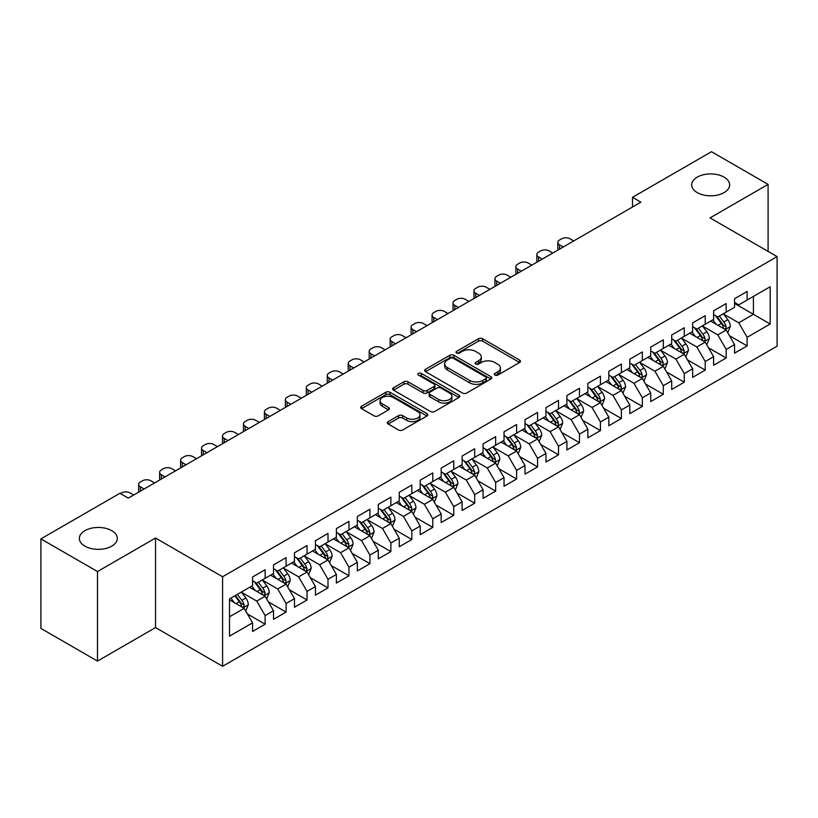 <?xml version="1.0" encoding="UTF-8"?>
<svg xmlns="http://www.w3.org/2000/svg" width="818" height="818" viewBox="0 0 818 818"><rect width="100%" height="100%" fill="white"/><g stroke="black" fill="none" stroke-linecap="round" stroke-linejoin="round"><path stroke-width="1.23" d="M494.88 375.094A2.035 1.176 0 0 0 497.753 375.094L519.614 362.476A2.914 1.677 0 0 0 520.463 361.29A2.914 1.677 0 0 0 519.614 360.104L482.589 338.724A2.914 1.677 0 0 0 478.469 338.724L456.618 351.341A2.035 1.176 0 0 0 456.015 352.18A2.035 1.176 0 0 0 456.618 353.008A2.035 1.176 0 0 0 459.491 353.008L462.323 351.372A9.305 5.378 0 0 1 475.493 351.372L478.571 353.151A9.305 5.378 0 0 1 481.301 356.955A9.305 5.378 0 0 1 478.571 360.758L475.749 362.384A2.035 1.176 0 0 0 475.146 363.223A2.035 1.176 0 0 0 475.749 364.051A2.035 1.176 0 0 0 478.622 364.051L481.454 362.415A9.305 5.378 0 0 1 494.614 362.415L497.702 364.204A9.305 5.378 0 0 1 500.432 367.998A9.305 5.378 0 0 1 497.702 371.801L494.88 373.437A2.035 1.176 0 0 0 494.276 374.266A2.035 1.176 0 0 0 494.88 375.094L494.88 373.437M111.729 530.657A18.967 10.951 0 0 0 91.064 528.285A18.967 10.951 0 0 0 79.356 538.397A18.967 10.951 0 0 0 84.908 546.138A18.967 10.951 0 0 0 105.583 548.52A18.967 10.951 0 0 0 117.291 538.397A18.967 10.951 0 0 0 111.729 530.657M724.083 177.117A18.967 10.951 0 0 0 703.408 174.745A18.967 10.951 0 0 0 691.701 184.868A18.967 10.951 0 0 0 697.253 192.608A18.967 10.951 0 0 0 717.928 194.981A18.967 10.951 0 0 0 729.636 184.868A18.967 10.951 0 0 0 724.083 177.117M388.172 421.618A2.914 1.677 0 0 0 387.313 422.804A2.914 1.677 0 0 0 388.172 424L398.56 429.992A2.914 1.677 0 0 0 402.671 429.992L426.945 415.984A2.914 1.677 0 0 0 427.794 414.787A2.914 1.677 0 0 0 426.945 413.601L389.92 392.231A2.914 1.677 0 0 0 385.799 392.231L361.525 406.239A2.914 1.677 0 0 0 360.677 407.425A2.914 1.677 0 0 0 361.525 408.622L374.082 415.861A2.914 1.677 0 0 0 378.192 415.861L388.581 409.859A2.914 1.677 0 0 0 389.429 408.673A2.914 1.677 0 0 0 388.581 407.487L382.354 403.898A7.781 4.489 0 0 1 380.073 400.718A7.781 4.489 0 0 1 384.879 396.566A7.781 4.489 0 0 1 393.366 397.538L417.742 411.618A7.781 4.489 0 0 1 420.012 414.787A7.781 4.489 0 0 1 415.217 418.939A7.781 4.489 0 0 1 406.73 417.967L402.671 415.626A2.914 1.677 0 0 0 398.56 415.626L388.172 421.618L388.172 424M97.485 571.547L97.485 661.087L155.532 627.57L155.532 538.039L97.485 571.547L40.9 538.888L119.909 493.274L128.293 498.111L640.883 202.169L632.498 197.322L632.498 207.005M155.532 538.039L222.588 576.751L777.1 256.607L777.1 346.147L222.588 666.292L222.588 576.751M768.092 251.412L768.092 184.377L710.044 217.895L777.1 256.607M768.092 184.377L711.507 151.708L632.498 197.322M462.528 393.059A2.914 1.677 0 0 0 466.638 393.059L490.912 379.041A2.914 1.677 0 0 0 491.771 377.855A2.914 1.677 0 0 0 490.912 376.669L453.888 355.288A2.914 1.677 0 0 0 449.777 355.288L425.503 369.307A2.914 1.677 0 0 0 424.654 370.493A2.914 1.677 0 0 0 425.503 371.679L462.528 393.059M419.215 375.534A2.035 1.176 0 0 1 421.29 375.82L421.29 373.407L458.929 395.135A2.914 1.677 0 0 1 459.777 396.321A2.914 1.677 0 0 1 458.929 397.517L434.655 411.526A2.914 1.677 0 0 1 430.544 411.526L393.519 390.145L393.519 387.773A2.914 1.677 0 0 0 392.66 388.959A2.914 1.677 0 0 0 393.519 390.145M393.519 387.773L403.908 381.781A2.914 1.677 0 0 1 408.018 381.781L423.039 390.442A2.914 1.677 0 0 0 427.149 390.442L434.041 386.464A2.914 1.677 0 0 0 434.89 385.278A2.914 1.677 0 0 0 434.041 384.092L418.407 375.063A2.035 1.176 0 0 1 417.814 374.235A2.035 1.176 0 0 1 419.072 373.151A2.035 1.176 0 0 1 421.29 373.407M734.554 303.437L753.419 314.327L753.419 296.423L770.188 286.74L747.131 300.042L747.131 291.453L734.554 298.713L734.554 307.302L726.18 312.149L726.18 303.56L713.603 310.82L713.603 319.409L705.218 324.245L705.218 315.656L692.641 322.916L692.641 331.505L684.267 336.341L684.267 327.752L671.69 335.012L671.69 343.601L663.306 348.448L663.306 339.848L650.729 347.108L650.729 355.707L642.355 360.544L642.355 351.955L629.778 359.214L629.778 367.803L621.394 372.64L621.394 364.051L608.817 371.311L608.817 379.9L600.432 384.736L600.432 376.147L587.866 383.407L587.866 391.996L579.481 396.842L579.481 388.253L566.905 395.513L566.905 404.102L558.52 408.939L558.52 400.35L545.954 407.609L545.954 416.198L537.569 421.035L537.569 412.446L524.992 419.706L524.992 428.295L516.608 433.141L516.608 424.542L504.041 431.802L504.041 440.401L495.657 445.237L495.657 436.648L483.08 443.908L483.08 452.497L474.696 457.334L474.696 448.745L462.129 456.004L462.129 464.593L453.745 469.43L453.745 460.841L441.168 468.101L441.168 476.689L432.783 481.536L432.783 472.947L420.207 480.207L420.207 488.796L411.832 493.632L411.832 485.043L399.256 492.303L399.256 500.892L390.871 505.728L390.871 497.139L378.294 504.399L378.294 512.988L369.92 517.835L369.92 509.236L357.343 516.495L357.343 525.095L348.959 529.931L348.959 521.342L336.382 528.602L336.382 537.191L328.008 542.027L328.008 533.438L315.431 540.698L315.431 549.287L307.047 554.123L307.047 545.534L294.47 552.794L294.47 561.383L286.096 566.23L286.096 557.641L273.519 564.901L273.519 573.49L265.134 578.326L265.134 569.737L252.558 576.997L252.558 585.586L229.51 598.899L229.51 636.159L252.558 622.856L244.173 608.336L229.51 599.86M770.188 286.74L770.188 324L747.131 337.313L738.746 322.793L723.552 314.02M729.421 335.677L747.131 345.902L747.131 337.313M747.131 345.902L734.554 353.161L734.554 344.572L726.18 349.409L717.795 334.889L702.601 326.116M708.47 347.783L726.18 357.998L726.18 349.409M726.18 357.998L713.603 365.257L713.603 356.668L705.218 361.515L696.834 346.996L681.639 338.223M687.509 359.879L705.218 370.104L705.218 361.515M705.218 370.104L692.641 377.364L692.641 368.775L684.267 373.611L675.883 359.092L660.688 350.319M666.558 371.975L684.267 382.2L684.267 373.611M684.267 382.2L671.69 389.46L671.69 380.871L663.306 385.707L654.921 371.188L639.727 362.415M645.596 384.071L663.306 394.296L663.306 385.707M663.306 394.296L650.729 401.556L650.729 392.967L642.355 397.804L633.97 383.294L618.776 374.521M624.645 396.178L642.355 406.403L642.355 397.804M642.355 406.403L629.778 413.663L629.778 405.063L621.394 409.91L613.009 395.391L597.815 386.617M603.684 408.274L621.394 418.499L621.394 409.91M621.394 418.499L608.817 425.759L608.817 417.17L600.432 422.006L592.058 407.487L576.864 398.714M582.733 420.37L600.432 430.595L600.432 422.006M600.432 430.595L587.866 437.855L587.866 429.266L579.481 434.102L571.097 419.583L555.903 410.81M561.772 432.477L579.481 442.691L579.481 434.102M579.481 442.691L566.905 449.951L566.905 441.362L558.52 446.209L550.146 431.689L534.952 422.916M540.821 444.573L558.52 454.798L558.52 446.209M558.52 454.798L545.954 462.058L545.954 453.469L537.569 458.305L529.185 443.785L513.99 435.012M519.859 456.669L537.569 466.894L537.569 458.305M537.569 466.894L524.992 474.154L524.992 465.565L516.608 470.401L508.234 455.882L493.039 447.109M498.908 468.765L516.608 478.99L516.608 470.401M516.608 478.99L504.041 486.25L504.041 477.661L495.657 482.497L487.272 467.988L472.078 459.215M477.947 480.872L495.657 491.097L495.657 482.497M495.657 491.097L483.08 498.356L483.08 489.757L474.696 494.604L466.311 480.084L451.127 471.311M456.986 492.968L474.696 503.193L474.696 494.604M474.696 503.193L462.129 510.452L462.129 501.863L453.745 506.7L445.36 492.18L430.166 483.407M436.035 505.064L453.745 515.289L453.745 506.7M453.745 515.289L441.168 522.549L441.168 513.96L432.783 518.796L424.399 504.277L409.204 495.504M415.074 517.17L432.783 527.385L432.783 518.796M432.783 527.385L420.207 534.645L420.207 526.056L411.832 530.902L403.448 516.383L388.253 507.61M394.123 529.266L411.832 539.491L411.832 530.902M411.832 539.491L399.256 546.751L399.256 538.162L390.871 542.999L382.487 528.479L367.292 519.706M373.161 541.363L390.871 551.588L390.871 542.999M390.871 551.588L378.294 558.847L378.294 550.258L369.92 555.095L361.536 540.575L346.341 531.802M352.21 553.459L369.92 563.684L369.92 555.095M369.92 563.684L357.343 570.944L357.343 562.355L348.959 567.191L340.574 552.682L325.38 543.909M331.249 565.565L348.959 575.79L348.959 567.191M348.959 575.79L336.382 583.05L336.382 574.451L328.008 579.297L319.623 564.778L304.429 556.005M310.298 577.661L328.008 587.886L328.008 579.297M328.008 587.886L315.431 595.146L315.431 586.557L307.047 591.394L298.662 576.874L283.468 568.101M289.337 589.758L307.047 599.983L307.047 591.394M307.047 599.983L294.47 607.242L294.47 598.653L286.096 603.49L277.711 588.97L262.517 580.197M268.386 601.864L286.096 612.079L286.096 603.49M286.096 612.079L273.519 619.338L273.519 610.749L265.134 615.596L256.75 601.077L241.555 592.304M247.425 613.96L265.134 624.185L265.134 615.596M265.134 624.185L252.558 631.445L252.558 622.856M252.558 580.749L256.75 583.162L265.134 578.326M229.51 616.803L244.173 608.336M273.519 568.643L277.711 571.066L286.096 566.23M256.75 601.077L265.134 596.23L249.623 587.283M273.519 610.749L265.134 596.23M294.47 556.547L298.662 558.97L307.047 554.123M277.711 588.97L286.096 584.134L270.584 575.177M294.47 598.653L286.096 584.134M315.431 544.451L319.623 546.874L328.008 542.027M298.662 576.874L307.047 572.038L291.535 563.081M315.431 586.557L307.047 572.038M336.382 532.354L340.574 534.767L348.959 529.931M319.623 564.778L328.008 559.931L312.496 550.984M336.382 574.451L328.008 559.931M357.343 520.248L361.536 522.671L369.92 517.835M340.574 552.682L348.959 547.835L333.447 538.888M357.343 562.355L348.959 547.835M378.294 508.152L382.487 510.575L390.871 505.728M361.536 540.575L369.92 535.739L354.409 526.782M378.294 550.258L369.92 535.739M399.256 496.056L403.448 498.469L411.832 493.632M382.487 528.479L390.871 523.643L375.36 514.686M399.256 538.162L390.871 523.643M420.207 483.949L424.399 486.373L432.783 481.536M403.448 516.383L411.832 511.536L396.321 502.589M420.207 526.056L411.832 511.536M441.168 471.853L445.36 474.276L453.745 469.43M424.399 504.277L432.783 499.44L417.282 490.483M441.168 513.96L432.783 499.44M462.129 459.757L466.311 462.18L474.696 457.334M445.36 492.18L453.745 487.344L438.233 478.387M462.129 501.863L453.745 487.344M483.08 447.661L487.272 450.074L495.657 445.237M466.311 480.084L474.696 475.248L459.195 466.291M483.08 489.757L474.696 475.248M504.041 435.554L508.234 437.978L516.608 433.141M487.272 467.988L495.657 463.141L480.146 454.194M504.041 477.661L495.657 463.141M524.992 423.458L529.185 425.881L537.569 421.035M508.234 455.882L516.608 451.045L501.107 442.088M524.992 465.565L516.608 451.045M545.954 411.362L550.146 413.775L558.52 408.939M529.185 443.785L537.569 438.949L522.058 429.992M545.954 453.469L537.569 438.949M566.905 399.256L571.097 401.679L579.481 396.842M550.146 431.689L558.52 426.843L543.019 417.896M566.905 441.362L558.52 426.843M587.866 387.159L592.058 389.583L600.432 384.736M571.097 419.583L579.481 414.746L563.97 405.789M587.866 429.266L579.481 414.746M608.817 375.063L613.009 377.487L621.394 372.64M592.058 407.487L600.432 402.65L584.931 393.693M608.817 417.17L600.432 402.65M629.778 362.967L633.97 365.38L642.355 360.544M613.009 395.391L621.394 390.554L605.882 381.597M629.778 405.063L621.394 390.554M650.729 350.861L654.921 353.284L663.306 348.448M633.97 383.294L642.355 378.448L626.844 369.501M650.729 392.967L642.355 378.448M671.69 338.764L675.883 341.188L684.267 336.341M654.921 371.188L663.306 366.352L647.795 357.394M671.69 380.871L663.306 366.352M692.641 326.668L696.834 329.081L705.218 324.245M675.883 359.092L684.267 354.255L668.756 345.298M692.641 368.775L684.267 354.255M713.603 314.562L717.795 316.985L726.18 312.149M696.834 346.996L705.218 342.149L689.707 333.202M713.603 356.668L705.218 342.149M734.554 302.466L738.746 304.889L747.131 300.042M717.795 334.889L726.18 330.053L710.668 321.096M734.554 344.572L726.18 330.053M40.9 538.888L40.9 628.418L97.485 661.087M155.532 627.57L222.588 666.292M738.746 322.793L753.419 314.327L770.188 324M495.688 375.38L497.702 374.225A9.305 5.378 0 0 0 500.432 370.421L500.432 367.998M481.301 356.955L481.301 359.378A9.305 5.378 0 0 1 478.571 363.172L476.557 364.337M519.573 362.497L482.589 341.147A2.914 1.677 0 0 0 478.469 341.147L457.426 353.294M490.882 379.071L453.888 357.711A2.914 1.677 0 0 0 449.777 357.711L425.544 371.709M485.769 378.693A2.035 1.176 0 0 0 486.373 377.855A2.035 1.176 0 0 0 485.769 377.026L453.274 358.264A2.035 1.176 0 0 0 450.391 358.264L447.405 359.981A9.305 5.378 0 0 0 444.685 363.785A9.305 5.378 0 0 0 447.405 367.589L469.624 380.411A9.305 5.378 0 0 0 482.794 380.411L485.769 378.693L485.769 381.106A2.035 1.176 0 0 0 486.373 380.278L486.373 377.855M444.685 363.785L444.685 366.208A9.305 5.378 0 0 0 447.405 370.002L447.405 367.589M485.769 381.106L482.794 382.834A9.305 5.378 0 0 1 469.624 382.834L447.405 370.002M393.55 390.176L403.908 384.194L403.908 381.781M434.89 385.278L434.89 387.701A2.914 1.677 0 0 1 434.041 388.887L427.149 392.865A2.914 1.677 0 0 1 423.039 392.865L408.018 384.194A2.914 1.677 0 0 0 403.908 384.194M421.29 375.82L458.888 397.538M438.612 399.44A7.781 4.489 0 0 0 447.098 400.421A7.781 4.489 0 0 0 451.904 396.27A7.781 4.489 0 0 0 449.624 393.09L441.035 388.131A2.914 1.677 0 0 0 436.914 388.131L430.033 392.108A2.914 1.677 0 0 0 429.174 393.294A2.914 1.677 0 0 0 430.033 394.481L438.612 399.44L438.612 401.863A7.781 4.489 0 0 0 447.098 402.834A7.781 4.489 0 0 0 451.904 398.683L451.904 396.27M429.174 393.294L429.174 395.718A2.914 1.677 0 0 0 430.033 396.904L430.033 394.481M438.612 401.863L430.033 396.904M420.012 414.787L420.012 417.211A7.781 4.489 0 0 1 415.217 421.362A7.781 4.489 0 0 1 406.73 420.391L402.671 418.039A2.914 1.677 0 0 0 398.56 418.039L388.202 424.021M380.073 400.718L380.073 403.141A7.781 4.489 0 0 0 382.354 406.311L382.354 403.898M388.54 409.89L382.354 406.311M426.904 416.004L389.92 394.644A2.914 1.677 0 0 0 385.799 394.644L361.566 408.642M727.723 332.742L730.321 326.402A7.853 4.53 -120 0 0 727.815 319.715L723.368 313.764M563.234 246.995L559.532 244.848A5.93 3.425 0 0 1 557.794 242.435A5.93 3.425 0 0 1 559.532 240.011L561.629 238.805A5.93 3.425 0 0 1 570.013 238.805L573.715 240.942M716.271 324.337L712.887 319.818M711.302 321.464L710.924 320.953M558.285 249.848A5.93 3.425 180 0 1 557.794 248.478L557.794 242.435M724.697 329.204L725.914 328.1L726.087 326.73A7.853 4.53 -120 0 0 723.838 322.006L719.38 316.065M716.844 316.433L722.345 323.775A3.998 2.311 60 0 1 723.071 324.991L726.087 326.73M715.464 315.636L721.323 323.458A7.853 4.53 60 0 1 723.572 328.182L723.725 328.642M706.772 344.838L709.37 338.499A7.853 4.53 -120 0 0 706.864 331.811L702.406 325.871M542.283 259.091L538.571 256.954A5.93 3.425 0 0 1 536.833 254.531A5.93 3.425 0 0 1 538.571 252.108L540.667 250.901A5.93 3.425 0 0 1 549.052 250.901L552.764 253.038M695.32 336.433L691.936 331.914M690.351 333.57L689.963 333.049M537.334 261.954A5.93 3.425 180 0 1 536.833 260.584L536.833 254.531M703.736 341.3L704.952 340.206L705.126 338.836A7.853 4.53 -120 0 0 702.877 334.112L698.429 328.171M695.883 328.539L701.384 335.881A3.998 2.311 60 0 1 702.11 337.088L705.126 338.836M694.502 327.742L700.361 335.564A7.853 4.53 60 0 1 702.611 340.288L702.774 340.738M685.811 356.934L688.408 350.595A7.853 4.53 -120 0 0 685.903 343.908L681.455 337.967M521.322 271.187L517.62 269.05A5.93 3.425 0 0 1 515.882 266.627A5.93 3.425 0 0 1 517.62 264.214L519.716 262.997A5.93 3.425 0 0 1 528.091 262.997L531.802 265.144M674.359 348.529L670.975 344.02M669.39 345.666L669.012 345.155M516.373 274.05A5.93 3.425 180 0 1 515.882 272.68L515.882 266.627M682.785 353.396L684.001 352.302L684.175 350.932A7.853 4.53 -120 0 0 681.926 346.208L677.468 340.268M674.932 340.636L680.433 347.977A3.998 2.311 60 0 1 681.159 349.194L684.175 350.932M673.551 339.838L679.41 347.66A7.853 4.53 60 0 1 681.66 352.384L681.813 352.834M664.86 369.041L667.457 362.701A7.853 4.53 -120 0 0 664.952 356.004L660.494 350.063M500.371 283.294L496.659 281.147A5.93 3.425 0 0 1 494.921 278.733A5.93 3.425 0 0 1 496.659 276.31L498.755 275.104A5.93 3.425 0 0 1 507.14 275.104L510.851 277.241M653.398 360.636L650.013 356.116M648.439 357.763L648.05 357.251M495.422 286.147A5.93 3.425 180 0 1 494.921 284.776L494.921 278.733M661.823 365.493L663.04 364.399L663.214 363.028A7.853 4.53 -120 0 0 660.964 358.304L656.517 352.364M653.971 352.732L659.472 360.073A3.998 2.311 60 0 1 660.198 361.29L663.214 363.028M652.59 351.934L658.449 359.756A7.853 4.53 60 0 1 660.699 364.48L660.862 364.94M643.899 381.137L646.496 374.797A7.853 4.53 -120 0 0 643.991 368.11L639.543 362.169M479.409 295.39L475.708 293.253A5.93 3.425 0 0 1 473.97 290.83A5.93 3.425 0 0 1 475.708 288.406L477.804 287.2A5.93 3.425 0 0 1 486.178 287.2L489.89 289.337M632.447 372.732L629.062 368.212M627.478 369.869L627.099 369.347M474.46 298.243A5.93 3.425 180 0 1 473.97 296.883L473.97 290.83M640.872 377.599L642.089 376.505L642.263 375.135A7.853 4.53 -120 0 0 640.013 370.411L635.555 364.46M633.02 364.838L638.521 372.17A3.998 2.311 60 0 1 639.247 373.386L642.263 375.135M631.639 364.041L637.498 371.863A7.853 4.53 60 0 1 639.748 376.587L639.901 377.037M622.948 393.233L625.545 386.894A7.853 4.53 -120 0 0 623.04 380.206L618.582 374.266M458.458 307.486L454.747 305.349A5.93 3.425 0 0 1 453.008 302.926A5.93 3.425 0 0 1 454.747 300.513L456.843 299.296A5.93 3.425 0 0 1 465.227 299.296L468.939 301.443M611.486 384.828L608.101 380.309M606.527 381.965L606.138 381.454M453.509 310.349A5.93 3.425 180 0 1 453.008 308.979L453.008 302.926M619.911 389.695L621.128 388.601L621.302 387.231A7.853 4.53 -120 0 0 619.052 382.507L614.604 376.566M612.058 376.934L617.559 384.276A3.998 2.311 60 0 1 618.285 385.493L621.302 387.231M610.678 376.137L616.537 383.959A7.853 4.53 60 0 1 618.786 388.683L618.95 389.133M601.987 405.329L604.584 398.99A7.853 4.53 -120 0 0 602.079 392.303L597.631 386.362M437.497 319.593L433.796 317.445A5.93 3.425 0 0 1 432.057 315.022A5.93 3.425 0 0 1 433.796 312.609L435.892 311.392A5.93 3.425 0 0 1 444.266 311.392L447.978 313.539M590.535 396.934L587.15 392.415M585.565 394.061L585.177 393.55M432.548 322.445A5.93 3.425 180 0 1 432.057 321.075L432.057 315.022M598.96 401.791L600.177 400.697L600.351 399.327A7.853 4.53 -120 0 0 598.101 394.603L593.643 388.662M591.107 389.031L596.608 396.372A3.998 2.311 60 0 1 597.334 397.589L600.351 399.327M589.727 388.233L595.586 396.055A7.853 4.53 60 0 1 597.835 400.779L597.989 401.239M581.036 417.436L583.633 411.096A7.853 4.53 -120 0 0 581.128 404.409L576.67 398.458M416.546 331.689L412.834 329.542A5.93 3.425 0 0 1 411.096 327.128A5.93 3.425 0 0 1 412.834 324.705L414.93 323.499A5.93 3.425 0 0 1 423.315 323.499L427.027 325.636M569.573 409.031L566.189 404.511M564.614 406.157L564.226 405.646M411.597 334.542A5.93 3.425 180 0 1 411.096 333.171L411.096 327.128M577.999 413.898L579.216 412.793L579.389 411.423A7.853 4.53 -120 0 0 577.14 406.699L572.692 400.759M570.146 401.127L575.647 408.468A3.998 2.311 60 0 1 576.373 409.685L579.389 411.423M568.766 400.329L574.625 408.151A7.853 4.53 60 0 1 576.874 412.875L577.038 413.335M560.074 429.532L562.672 423.192A7.853 4.53 -120 0 0 560.166 416.505L555.719 410.564M395.585 343.785L391.883 341.648A5.93 3.425 0 0 1 390.145 339.225A5.93 3.425 0 0 1 391.883 336.801L393.969 335.595A5.93 3.425 0 0 1 402.354 335.595L406.065 337.732M548.622 421.127L545.238 416.607M543.653 418.264L543.264 417.742M390.636 346.648A5.93 3.425 180 0 1 390.145 345.278L390.145 339.225M557.048 425.994L558.265 424.9L558.428 423.53A7.853 4.53 -120 0 0 556.189 418.806L551.731 412.865M549.195 413.233L554.686 420.575A3.998 2.311 60 0 1 555.422 421.781L558.428 423.53M547.815 412.436L553.674 420.258A7.853 4.53 60 0 1 555.923 424.982L556.076 425.432M539.123 441.628L541.72 435.288A7.853 4.53 -120 0 0 539.205 428.601L534.757 422.661M374.634 355.881L370.922 353.744A5.93 3.425 0 0 1 369.184 351.321A5.93 3.425 0 0 1 370.922 348.908L373.018 347.691A5.93 3.425 0 0 1 381.403 347.691L385.104 349.838M527.661 433.223L524.277 428.714M522.702 430.36L522.313 429.849M369.685 358.744A5.93 3.425 180 0 1 369.184 357.374L369.184 351.321M536.087 438.09L537.303 436.996L537.477 435.626A7.853 4.53 -120 0 0 535.228 430.902L530.78 424.961M528.234 425.329L533.735 432.671A3.998 2.311 60 0 1 534.461 433.888L537.477 435.626M526.853 424.532L532.712 432.354A7.853 4.53 60 0 1 534.962 437.078L535.125 437.528M518.162 453.734L520.759 447.395A7.853 4.53 -120 0 0 518.254 440.697L513.806 434.757M353.673 367.988L349.961 365.84A5.93 3.425 0 0 1 348.233 363.427A5.93 3.425 0 0 1 349.961 361.004L352.057 359.797A5.93 3.425 0 0 1 360.441 359.797L364.153 361.934M506.71 445.329L503.326 440.81M501.741 442.456L501.352 441.945M348.724 370.84A5.93 3.425 180 0 1 348.233 369.47L348.233 363.427M515.135 450.186L516.352 449.092L516.516 447.722A7.853 4.53 -120 0 0 514.277 442.998L509.819 437.057M507.283 437.425L512.774 444.767A3.998 2.311 60 0 1 513.5 445.984L516.516 447.722M505.902 436.628L511.761 444.45A7.853 4.53 60 0 1 514.001 449.174L514.164 449.634M497.201 465.831L499.808 459.491A7.853 4.53 -120 0 0 497.293 452.804L492.845 446.863M332.721 380.084L329.01 377.947A5.93 3.425 0 0 1 327.272 375.523A5.93 3.425 0 0 1 329.01 373.1L331.106 371.893A5.93 3.425 0 0 1 339.49 371.893L343.192 374.031M485.749 457.426L482.364 452.906M480.779 454.563L480.401 454.041M327.773 382.936A5.93 3.425 180 0 1 327.272 381.577L327.272 375.523M494.174 462.293L495.391 461.199L495.565 459.828A7.853 4.53 -120 0 0 493.315 455.105L488.867 449.154M486.321 449.532L491.822 456.863A3.998 2.311 60 0 1 492.548 458.08L495.565 459.828M484.941 448.734L490.8 456.556A7.853 4.53 60 0 1 493.049 461.28L493.203 461.73M476.25 477.927L478.847 471.587A7.853 4.53 -120 0 0 476.342 464.9L471.884 458.959M311.76 392.18L308.049 390.043A5.93 3.425 0 0 1 306.321 387.62A5.93 3.425 0 0 1 308.049 385.206L310.145 383.99A5.93 3.425 0 0 1 318.529 383.99L322.241 386.137M464.798 469.522L461.413 465.002M459.828 466.659L459.44 466.148M306.811 395.043A5.93 3.425 180 0 1 306.321 393.673L306.321 387.62M473.223 474.389L474.44 473.295L474.604 471.925A7.853 4.53 -120 0 0 472.354 467.201L467.906 461.26M465.37 461.628L470.861 468.97A3.998 2.311 60 0 1 471.587 470.186L474.604 471.925M463.98 460.831L469.849 468.653A7.853 4.53 60 0 1 472.088 473.377L472.252 473.826M455.289 490.023L457.886 483.683A7.853 4.53 -120 0 0 455.381 476.996L450.933 471.056M290.809 404.286L287.098 402.139A5.93 3.425 0 0 1 285.359 399.716A5.93 3.425 0 0 1 287.098 397.303L289.194 396.086A5.93 3.425 0 0 1 297.578 396.086L301.28 398.233M443.837 481.628L440.452 477.109M438.867 478.755L438.489 478.244M285.85 407.139A5.93 3.425 180 0 1 285.359 405.769L285.359 399.716M452.262 486.485L453.479 485.391L453.653 484.021A7.853 4.53 -120 0 0 451.403 479.297L446.955 473.356M444.409 473.724L449.91 481.066A3.998 2.311 60 0 1 450.636 482.283L453.653 484.021M443.029 472.927L448.888 480.749A7.853 4.53 60 0 1 451.137 485.473L451.291 485.933M434.338 502.129L436.935 495.79A7.853 4.53 -120 0 0 434.43 489.103L429.971 483.152M269.848 416.382L266.136 414.235A5.93 3.425 0 0 1 264.408 411.822A5.93 3.425 0 0 1 266.136 409.399L268.232 408.192A5.93 3.425 0 0 1 276.617 408.192L280.329 410.329M422.886 493.724L419.501 489.205M417.916 490.851L417.528 490.34M264.899 419.235A5.93 3.425 180 0 1 264.408 417.865L264.408 411.822M431.301 498.591L432.517 497.487L432.691 496.117A7.853 4.53 -120 0 0 430.442 491.393L425.994 485.452M423.458 485.82L428.949 493.162A3.998 2.311 60 0 1 429.675 494.379L432.691 496.117M422.068 485.023L427.926 492.845A7.853 4.53 60 0 1 430.176 497.569L430.34 498.029M413.376 514.225L415.973 507.886A7.853 4.53 -120 0 0 413.468 501.199L409.02 495.258M248.897 428.479L245.185 426.342A5.93 3.425 0 0 1 243.447 423.918A5.93 3.425 0 0 1 245.185 421.495L247.281 420.288A5.93 3.425 0 0 1 255.666 420.288L259.367 422.425M401.924 505.821L398.54 501.301M396.955 502.958L396.577 502.436M243.938 431.342A5.93 3.425 180 0 1 243.447 429.971L243.447 423.918M410.35 510.688L411.566 509.594L411.74 508.223A7.853 4.53 -120 0 0 409.491 503.499L405.033 497.559M402.497 497.927L407.998 505.268A3.998 2.311 60 0 1 408.724 506.475L411.74 508.223M401.117 497.129L406.975 504.951A7.853 4.53 60 0 1 409.225 509.675L409.378 510.125M392.425 526.322L395.022 519.982A7.853 4.53 -120 0 0 392.517 513.295L388.059 507.354M227.936 440.575L224.224 438.438A5.93 3.425 0 0 1 222.496 436.014A5.93 3.425 0 0 1 224.224 433.601L226.32 432.385A5.93 3.425 0 0 1 234.705 432.385L238.416 434.532M380.973 517.917L377.589 513.407M376.004 515.054L375.615 514.542M222.987 443.438A5.93 3.425 180 0 1 222.496 442.068L222.496 436.014M389.388 522.784L390.605 521.69L390.779 520.32A7.853 4.53 -120 0 0 388.53 515.596L384.082 509.655M381.536 510.023L387.037 517.365A3.998 2.311 60 0 1 387.763 518.581L390.779 520.32M380.155 509.225L386.014 517.048A7.853 4.53 60 0 1 388.264 521.772L388.427 522.221M371.464 538.428L374.061 532.089A7.853 4.53 -120 0 0 371.556 525.391L367.108 519.45M206.974 452.681L203.273 450.534A5.93 3.425 0 0 1 201.535 448.121A5.93 3.425 0 0 1 203.273 445.698L205.369 444.491A5.93 3.425 0 0 1 213.754 444.491L217.455 446.628M360.012 530.023L356.628 525.504M355.043 527.15L354.664 526.639M202.026 455.534A5.93 3.425 180 0 1 201.535 454.164L201.535 448.121M368.437 534.88L369.654 533.786L369.828 532.416A7.853 4.53 -120 0 0 367.579 527.692L363.12 521.751M360.585 522.119L366.086 529.461A3.998 2.311 60 0 1 366.812 530.678L369.828 532.416M359.204 521.322L365.063 529.144A7.853 4.53 60 0 1 367.313 533.868L367.466 534.328M350.513 550.524L353.11 544.185A7.853 4.53 -120 0 0 350.605 537.498L346.147 531.557M186.023 464.777L182.312 462.64A5.93 3.425 0 0 1 180.573 460.217A5.93 3.425 0 0 1 182.312 457.794L184.408 456.587A5.93 3.425 0 0 1 192.792 456.587L196.504 458.724M339.061 542.119L335.677 537.6M334.092 539.256L333.703 538.735M181.075 467.63A5.93 3.425 180 0 1 180.573 466.27L180.573 460.217M347.476 546.986L348.693 545.892L348.867 544.522A7.853 4.53 -120 0 0 346.617 539.798L342.169 533.847M339.623 534.226L345.124 541.557A3.998 2.311 60 0 1 345.85 542.774L348.867 544.522M338.243 533.428L344.102 541.25A7.853 4.53 60 0 1 346.351 545.974L346.515 546.424M329.552 562.62L332.149 556.281A7.853 4.53 -120 0 0 329.644 549.594L325.196 543.653M165.062 476.874L161.361 474.737A5.93 3.425 0 0 1 159.622 472.313A5.93 3.425 0 0 1 161.361 469.9L163.457 468.683A5.93 3.425 0 0 1 171.831 468.683L175.543 470.831M318.1 554.215L314.715 549.696M313.13 551.352L312.752 550.841M160.113 479.737A5.93 3.425 180 0 1 159.622 478.366L159.622 472.313M326.525 559.083L327.742 557.988L327.916 556.618A7.853 4.53 -120 0 0 325.666 551.894L321.208 545.954M318.672 546.322L324.173 553.663A3.998 2.311 60 0 1 324.899 554.88L327.916 556.618M317.292 545.524L323.151 553.346A7.853 4.53 60 0 1 325.4 558.07L325.554 558.52M308.601 574.717L311.198 568.377A7.853 4.53 -120 0 0 308.693 561.69L304.235 555.749M144.111 488.98L140.399 486.833A5.93 3.425 0 0 1 138.661 484.409A5.93 3.425 0 0 1 140.399 481.996L142.496 480.779A5.93 3.425 0 0 1 150.88 480.779L154.592 482.927M297.139 566.322L293.754 561.802M292.179 563.449L291.791 562.937M139.162 491.833A5.93 3.425 180 0 1 138.661 490.463L138.661 484.409M305.564 571.179L306.781 570.085L306.954 568.715A7.853 4.53 -120 0 0 304.705 563.991L300.257 558.05M297.711 558.418L303.212 565.759A3.998 2.311 60 0 1 303.938 566.976L306.954 568.715M296.331 557.62L302.19 565.442A7.853 4.53 60 0 1 304.439 570.166L304.603 570.627M287.639 586.823L290.237 580.483A7.853 4.53 -120 0 0 287.731 573.796L283.284 567.845M120.389 493.551L121.545 492.886A5.93 3.425 0 0 1 129.919 492.886L133.631 495.023M276.187 578.418L272.803 573.899M271.218 575.545L270.84 575.034M284.613 583.285L285.83 582.181L286.003 580.811A7.853 4.53 -120 0 0 283.754 576.087L279.296 570.146M276.76 570.514L282.261 577.856A3.998 2.311 60 0 1 282.987 579.072L286.003 580.811M275.38 569.717L281.239 577.539A7.853 4.53 60 0 1 283.488 582.263L283.641 582.723M266.688 598.919L269.286 592.58A7.853 4.53 -120 0 0 266.78 585.892L262.322 579.952M255.226 590.514L251.842 585.995M250.267 587.651L249.879 587.13M263.652 595.381L264.868 594.287L265.042 592.917A7.853 4.53 -120 0 0 262.793 588.193L258.345 582.252M255.799 582.62L261.3 589.962A3.998 2.311 60 0 1 262.026 591.169L265.042 592.917M254.418 581.823L260.277 589.645A7.853 4.53 60 0 1 262.527 594.369L262.69 594.819M245.727 611.015L248.324 604.676A7.853 4.53 -120 0 0 245.819 597.989L241.371 592.048M234.275 602.61L230.891 598.101M242.701 607.477L243.917 606.383L244.091 605.013A7.853 4.53 -120 0 0 241.842 600.289L237.384 594.349M235.42 595.484L240.339 602.058A3.998 2.311 60 0 1 241.075 603.275L244.091 605.013M234.868 595.801L239.326 601.741A7.853 4.53 60 0 1 241.576 606.465L241.729 606.915M497.702 374.225L497.702 371.801M475.749 364.051L475.749 362.384M478.571 363.172L478.571 360.758M456.618 353.008L456.618 351.341M478.469 341.147L478.469 338.724M482.589 341.147L482.589 338.724M519.614 362.476L519.614 360.104M425.503 371.679L425.503 369.307M449.777 357.711L449.777 355.288M453.888 357.711L453.888 355.288M490.912 379.041L490.912 376.669M469.624 382.834L469.624 380.411M482.794 382.834L482.794 380.411M408.018 384.194L408.018 381.781M423.039 392.865L423.039 390.442M427.149 392.865L427.149 390.442M434.041 388.887L434.041 386.464M458.929 397.517L458.929 395.135M398.56 418.039L398.56 415.626M402.671 418.039L402.671 415.626M406.73 420.391L406.73 417.967M388.581 409.859L388.581 407.487M361.525 408.622L361.525 406.239M385.799 394.644L385.799 392.231M389.92 394.644L389.92 392.231M426.945 415.984L426.945 413.601M559.532 244.848L559.532 249.132M725.188 329.48L730.269 326.556M723.838 322.006L727.815 319.715M718.04 325.359L721.323 323.458M538.571 256.954L538.571 261.228M704.237 341.587L709.318 338.652M702.877 334.112L706.864 331.811M697.079 337.456L700.361 335.564M517.62 269.05L517.62 273.335M683.275 353.683L688.357 350.748M681.926 346.208L685.903 343.908M676.128 349.552L679.41 347.66M496.659 281.147L496.659 285.431M662.324 365.779L667.406 362.844M660.964 358.304L664.952 356.004M655.167 361.658L658.449 359.756M475.708 293.253L475.708 297.527M641.363 377.885L646.445 374.951M640.013 370.411L643.991 368.11M634.216 373.754L637.498 371.863M454.747 305.349L454.747 309.633M620.412 389.981L625.494 387.047M619.052 382.507L623.04 380.206M613.255 385.851L616.537 383.959M433.796 317.445L433.796 321.73M599.451 402.078L604.533 399.143M598.101 394.603L602.079 392.303M592.304 397.947L595.586 396.055M412.834 329.542L412.834 333.826M578.5 414.174L583.582 411.249M577.14 406.699L581.128 404.409M571.342 410.053L574.625 408.151M391.883 341.648L391.883 345.922M557.539 426.28L562.62 423.346M556.189 418.806L560.166 416.505M550.391 422.149L553.674 420.258M370.922 353.744L370.922 358.028M536.588 438.376L541.669 435.442M535.228 430.902L539.205 428.601M529.43 434.246L532.712 432.354M349.961 365.84L349.961 370.125M515.626 450.473L520.708 447.538M514.277 442.998L518.254 440.697M508.479 446.352L511.761 444.45M329.01 377.947L329.01 382.221M494.665 462.579L499.747 459.644M493.315 455.105L497.293 452.804M487.518 458.448L490.8 456.556M308.049 390.043L308.049 394.327M473.714 474.675L478.796 471.741M472.354 467.201L476.342 464.9M466.567 470.544L469.849 468.653M287.098 402.139L287.098 406.423M452.753 486.771L457.835 483.837M451.403 479.297L455.381 476.996M445.606 482.64L448.888 480.749M266.136 414.235L266.136 418.519M431.802 498.868L436.884 495.943M430.442 491.393L434.43 489.103M424.654 494.747L427.926 492.845M245.185 426.342L245.185 430.616M410.841 510.974L415.922 508.039M409.491 503.499L413.468 501.199M403.693 506.843L406.975 504.951M224.224 438.438L224.224 442.722M389.889 523.07L394.971 520.136M388.53 515.596L392.517 513.295M382.742 518.939L386.014 517.048M203.273 450.534L203.273 454.818M368.928 535.166L374.01 532.232M367.579 527.692L371.556 525.391M361.781 531.046L365.063 529.144M182.312 462.64L182.312 466.914M347.977 547.273L353.059 544.338M346.617 539.798L350.605 537.498M340.82 543.142L344.102 541.25M161.361 474.737L161.361 479.021M327.016 559.369L332.098 556.434M325.666 551.894L329.644 549.594M319.869 555.238L323.151 553.346M140.399 486.833L140.399 491.117M306.065 571.465L311.147 568.53M304.705 563.991L308.693 561.69M298.907 567.334L302.19 565.442M285.104 583.561L290.185 580.637M283.754 576.087L287.731 573.796M277.956 579.441L281.239 577.539M264.153 595.668L269.234 592.733M262.793 588.193L266.78 585.892M256.995 591.537L260.277 589.645M243.191 607.764L248.273 604.829M241.842 600.289L245.819 597.989M236.044 603.633L239.326 601.741"/></g></svg>
